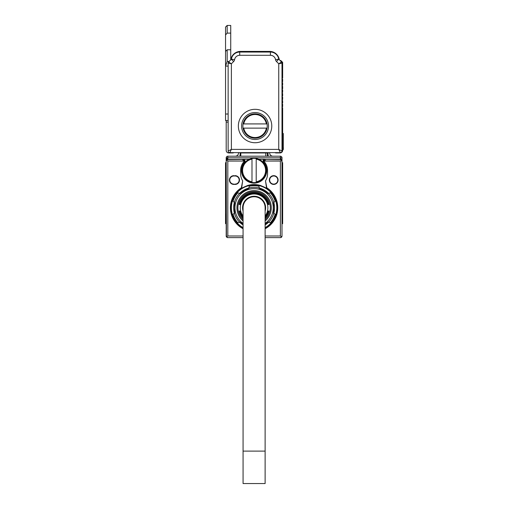 <?xml version="1.0" encoding="UTF-8"?>
<svg xmlns="http://www.w3.org/2000/svg" width="509" height="509" viewBox="0 0 509 509"><rect width="100%" height="100%" fill="white"/><g stroke="black" fill="none" stroke-linecap="round" stroke-linejoin="round"><path stroke-width="0.76" d="M228.617 61.958L228.617 61.958A1.622 1.622 0 0 0 228.14 63.11L231.385 63.778L231.385 149.385L228.14 151.008L228.14 63.11L228.617 61.958L231.347 59.229L233.644 61.525L231.385 63.778L228.617 61.958L230.838 59.738A9.735 9.735 0 0 1 240.471 51.403L269.668 51.403A9.735 9.735 0 0 1 279.301 59.738M276.495 61.525L278.741 59.139L275.541 59.661A3.404 3.404 0 0 0 276.495 61.525L278.754 63.778L278.754 149.385L281.999 151.008A1.622 1.622 0 0 1 280.376 152.63L229.763 152.63A1.622 1.622 0 0 1 228.14 151.008A1.622 1.622 0 0 0 229.763 152.63L231.385 149.385L278.754 149.385L280.376 152.63A1.622 1.622 0 0 0 281.999 151.008L281.999 63.11A1.622 1.622 0 0 0 281.522 61.958L281.999 63.11L278.754 63.778L281.522 61.958L278.741 59.139A8.437 8.437 0 0 0 270.419 52.052L239.72 52.052A8.437 8.437 0 0 0 231.391 59.139L231.347 59.229M225.544 34.949L225.544 51.403L227.167 49.78L230.736 49.78L230.736 25.45L227.167 25.45L227.167 33.104L225.544 34.949L225.544 27.072L227.167 25.45M230.736 49.78L230.736 59.839M280.09 60.533A0.973 0.973 0 0 1 281.063 60.775L282.648 62.359L282.648 78.011L282.228 78.431A0.324 0.324 0 0 0 282.132 78.615A0.324 0.324 0 0 1 282.228 78.431A0.324 0.324 0 0 0 282.132 78.615A0.324 0.324 0 0 1 282.228 78.431A0.324 0.324 0 0 0 282.132 78.615A0.324 0.324 0 0 1 282.228 78.431A0.324 0.324 0 0 0 282.132 78.615A0.324 0.324 0 0 1 282.228 78.431A0.324 0.324 0 0 0 282.228 78.889A0.324 0.324 0 0 1 282.228 78.431A0.324 0.324 0 0 0 282.228 78.889L282.648 79.309L282.648 81.58L282.228 81.994A0.324 0.324 0 0 0 282.228 82.458L282.648 82.872L282.648 85.143L282.228 85.563A0.324 0.324 0 0 0 282.228 86.021L282.648 86.441L282.648 88.712L282.228 89.132A0.324 0.324 0 0 0 282.228 89.59L282.648 90.01L282.648 92.282L282.228 92.702A0.324 0.324 0 0 0 282.228 93.16L282.648 93.58L282.648 95.851L282.228 96.271A0.324 0.324 0 0 0 282.228 96.729L282.648 97.149L282.648 99.42L282.228 99.84A0.324 0.324 0 0 0 282.228 100.298L282.648 100.718L282.648 102.99L282.228 103.41A0.324 0.324 0 0 0 282.228 103.868L282.648 104.288L282.648 106.559L282.228 106.979A0.324 0.324 0 0 0 282.228 107.437L282.648 107.857L282.648 150.359A2.596 2.596 0 0 1 280.052 152.954L276.158 152.954A2.596 2.596 0 0 1 274.898 152.63M282.132 78.679A0.324 0.324 0 0 0 282.228 78.889L282.228 78.431L282.228 78.889A0.324 0.324 0 0 1 282.132 78.679A0.324 0.324 0 0 0 282.228 78.889A0.324 0.324 0 0 1 282.132 78.679A0.324 0.324 0 0 0 282.228 78.889A0.324 0.324 0 0 1 282.132 78.679A0.324 0.324 0 0 0 282.228 78.889A0.324 0.324 0 0 1 282.132 78.679M228.14 66.1L225.544 66.1L225.544 120.512L228.14 120.512M227.167 33.104L230.736 33.104M227.167 49.78L227.167 61.43L225.544 66.1M282.228 107.437L282.228 106.979L282.228 107.437M282.228 103.868L282.228 103.41L282.228 103.868M282.228 100.298L282.228 99.84L282.228 100.298M282.228 96.729L282.228 96.271L282.228 96.729M282.228 92.702L282.228 93.16L282.228 92.702M282.228 89.132L282.228 89.59L282.228 89.132M282.228 85.563L282.228 86.021L282.228 85.563M282.228 81.994L282.228 82.458L282.228 81.994M263.484 160.157L263.21 161.06A1.622 1.622 0 0 0 263.611 162.129A12.655 12.655 0 0 0 263.56 162.072L264.833 159.438A1.622 1.622 0 0 0 263.21 161.06L264.833 159.438L280.376 159.438L280.376 157.822L281.999 161.06L281.999 164.305L281.999 161.06L281.999 162.683L281.522 159.915L280.376 159.438L264.833 159.438L281.172 159.654M281.973 160.78L281.999 236.004L281.776 236.819L280.376 237.627A1.622 1.622 0 0 0 281.999 236.004L281.776 236.819L280.376 236.004L265.125 236.004M281.999 226.925L281.999 223.68L282.648 223.68L281.999 223.68M281.999 172.742L282.648 172.742L282.648 175.866L281.999 175.866L281.999 213.945L282.648 213.945L282.648 223.68M281.973 160.799L281.999 157.822A1.622 1.622 0 0 0 280.376 156.199A1.622 1.622 0 0 1 281.999 157.822L280.376 157.822L280.376 156.199L227.816 156.199A1.622 1.622 0 0 0 226.193 157.822L280.376 157.822M263.21 161.06L264.266 161.06L265.889 159.438L264.266 161.06L280.376 161.06L281.522 159.915M226.868 237.321L226.976 237.398A1.622 1.622 0 0 0 227.816 237.627L226.41 236.819L227.816 236.004L243.067 236.004M264.266 161.06A1.622 1.622 0 0 0 264.616 162.072A13.463 13.463 0 0 1 267.556 170.47L267.556 173.715A13.463 13.463 0 0 1 265.501 180.867L266.837 187.815A23.681 23.681 0 0 1 265.125 228.738M227.816 236.004L227.816 161.06L226.67 159.915L227.816 159.438L242.303 159.438L243.926 161.06A1.622 1.622 0 0 1 243.569 162.072A13.463 13.463 0 0 0 240.63 170.47L240.63 173.715A13.463 13.463 0 0 0 242.685 180.867L241.355 187.815A23.681 23.681 0 0 0 243.067 228.738M233.816 175.987L235.113 175.662A4.377 4.377 0 0 1 239.497 180.04A4.377 4.377 0 0 1 235.113 184.423L233.816 184.423L235.113 184.099A4.053 4.053 -71.2 0 0 239.173 180.04A4.053 4.053 -71.2 0 0 235.113 175.987L233.816 175.987A4.053 4.053 -74.5 0 0 229.763 180.04A4.053 4.053 -74.5 0 0 233.816 184.099M233.816 175.662A4.377 4.377 0 0 0 229.438 180.04A4.377 4.377 0 0 0 233.816 184.423M269.344 180.04A4.377 4.377 0 0 0 273.721 184.423A4.377 4.377 0 0 0 278.105 180.04A4.377 4.377 0 0 0 273.721 175.662A4.377 4.377 0 0 0 269.344 180.04M265.125 228.007A23.032 23.032 0 0 0 265.138 187.566A23.032 23.032 0 0 0 231.061 207.78A23.032 23.032 0 0 0 243.054 227.994A23.032 23.032 0 0 0 243.067 228.007M241.355 187.815L241.622 188.209L247.584 185.499A23.21 23.21 0 0 1 260.602 185.499L266.57 188.209L266.837 187.815M265.125 227.816A22.873 22.873 0 0 0 274.147 196.786A22.873 22.873 0 0 0 231.22 207.742A22.873 22.873 0 0 0 243.067 227.816M265.125 227.631A22.708 22.708 0 0 0 264.985 187.853A22.708 22.708 0 0 0 234.204 196.824A22.708 22.708 0 0 0 243.067 227.631M263.891 189.844A20.436 20.436 0 0 0 259.386 188.037L258.903 186.249L259.386 188.037A20.436 20.436 0 0 1 268.548 193.331L270.336 192.847A22.059 22.059 0 0 1 275.146 201.182L273.836 202.493A20.436 20.436 0 0 1 273.562 214.015L273.562 201.551A20.436 20.436 0 0 1 273.836 202.493M234.496 213.583A20.436 20.436 0 0 1 234.35 202.493L234.63 201.551A20.436 20.436 0 0 1 238.963 194.037L248.806 188.037A20.436 20.436 0 0 0 239.644 193.331A20.436 20.436 0 0 1 249.76 187.808L238.963 194.037L239.644 193.331L237.856 192.847A22.059 22.059 0 0 0 233.046 201.182L234.35 202.493A20.436 20.436 0 0 1 234.534 201.85M239.644 222.236L237.856 222.713A22.059 22.059 0 0 1 233.046 214.378L234.35 213.074L234.63 214.015L234.63 201.551L234.63 214.015A20.436 20.436 0 0 0 238.963 221.523L243.067 223.89L238.963 221.523L239.644 222.236A20.436 20.436 0 0 0 243.067 224.991A20.436 20.436 0 0 1 239.179 221.752M268.917 221.854A20.436 20.436 0 0 1 265.125 224.991M239.268 193.713A20.436 20.436 0 0 1 239.644 193.331M248.806 188.037L249.283 186.249A22.059 22.059 0 0 1 258.903 186.249M273.562 214.015A20.436 20.436 0 0 1 269.223 221.523L265.125 223.89L269.223 221.523L268.548 222.236L270.336 222.713A22.059 22.059 0 0 0 275.146 214.378L273.836 213.074L273.562 214.015L273.562 201.551A20.436 20.436 0 0 0 269.223 194.037L259.386 188.037M249.76 187.808A20.436 20.436 0 0 1 258.432 187.808L269.223 194.037A20.436 20.436 0 0 0 268.548 193.331M243.067 223.426A19.138 19.138 0 0 1 237.296 198.605A19.138 19.138 0 0 1 263.274 190.983A19.138 19.138 0 0 1 265.125 223.426M243.067 220.97A17.198 17.198 0 0 1 262.339 192.695A17.198 17.198 0 0 1 265.125 220.97M240.63 173.715A13.463 13.463 0 0 0 242.685 180.867L241.622 188.209M265.501 180.867L266.57 188.209M265.456 180.937A13.463 13.463 0 0 0 267.556 173.715M241.444 170.47A12.655 12.655 0 0 1 244.632 162.072L244.581 162.129A12.655 12.655 0 0 0 254.093 183.125A12.655 12.655 0 0 0 263.611 162.129L263.477 161.977M244.581 162.129A1.622 1.622 0 0 0 243.359 159.438L244.982 161.06L244.708 160.157M243.067 219.678A16.224 16.224 0 0 1 261.874 193.547A16.224 16.224 0 0 1 265.125 219.678M227.816 237.627L243.067 237.627M265.125 237.627L280.376 237.627M227.014 159.654L243.359 159.438L242.303 159.438L243.926 161.06L244.982 161.06M226.193 162.683L226.193 161.06L226.193 164.305L226.193 161.06L226.193 162.683L225.544 162.683L225.544 213.945L226.193 213.945L226.193 236.004A1.622 1.622 0 0 0 226.416 236.825L226.193 161.06L226.658 159.928M269.668 180.04A4.053 4.053 0 0 0 273.721 184.099A4.053 4.053 0 0 0 277.78 180.04A4.053 4.053 0 0 0 273.721 175.987A4.053 4.053 0 0 0 269.668 180.04M266.748 170.47A12.655 12.655 0 0 0 263.611 162.129L263.56 162.072M243.067 217.712A14.844 14.844 0 0 1 239.612 211.025L239.612 211.025M243.067 217.407A14.64 14.64 0 0 1 239.815 211.025M243.067 217.031A14.398 14.398 0 0 1 240.07 211.025L240.07 211.025M243.067 216.713A14.195 14.195 0 0 1 240.273 211.025M243.067 216.058A13.788 13.788 0 0 1 260.703 195.679A13.788 13.788 0 0 1 265.125 216.058M240.273 204.535L240.273 204.535A14.195 14.195 0 0 1 267.912 204.535L267.912 204.535M240.07 204.535A14.398 14.398 0 0 1 268.122 204.535M239.815 204.535L239.815 204.535A14.64 14.64 0 0 1 268.37 204.535L268.37 204.535M239.612 204.535A14.844 14.844 0 0 1 268.58 204.535M239.364 204.535L239.364 204.535A15.085 15.085 0 0 1 268.828 204.535L268.828 204.535M239.154 204.535A15.289 15.289 0 0 1 269.038 204.535M243.067 218.367A15.289 15.289 0 0 1 239.154 211.025L239.154 211.025M243.067 218.075A15.085 15.085 0 0 1 239.364 211.025M267.912 211.025L267.912 211.025A14.195 14.195 0 0 1 265.125 216.713M268.122 211.025A14.398 14.398 0 0 1 265.125 217.031M268.37 211.025L268.37 211.025A14.64 14.64 0 0 1 265.125 217.407M268.58 211.025A14.844 14.844 0 0 1 265.125 217.712M268.828 211.025L268.828 211.025A15.085 15.085 0 0 1 265.125 218.075M269.038 211.025A15.289 15.289 0 0 1 265.125 218.367M281.579 159.979L281.846 160.386M226.34 160.386L226.607 159.979M244.148 159.648L243.359 159.438L244.632 162.072L243.601 159.304L249.264 159.304L227.816 159.438L227.816 157.822L226.193 161.06L226.193 157.822A1.622 1.622 0 0 1 227.816 156.199A1.622 1.622 0 0 0 226.193 157.822M264.585 159.304L258.922 159.304M243.067 211.095A11.516 11.516 0 0 1 259.615 197.677A11.516 11.516 0 0 1 265.125 211.095M281.407 237.258L281.725 236.908M280.879 159.521L280.402 159.444M281.999 162.683L282.648 162.683L282.648 172.742M282.648 175.866L282.648 213.945M226.944 158.324L226.454 159.292M225.544 213.945L225.544 223.68L226.193 223.68L225.544 223.68M227.307 159.521L227.784 159.444M226.193 236.004L226.41 236.819M264.833 159.438L264.044 159.648M268.046 152.63L268.046 154.577A4.867 4.867 0 0 0 268.326 156.199M269.668 152.63L269.668 152.954A3.245 3.245 0 0 0 272.913 156.199M265.774 156.199L265.774 152.954L240.795 152.954L240.795 156.199M240.146 152.63L240.146 154.577A4.867 4.867 0 0 1 239.866 156.199M235.279 156.199A3.245 3.245 0 0 0 238.524 152.954L238.524 152.63M256.205 158.49A12.165 12.165 0 0 0 241.928 170.47A12.165 12.165 0 0 0 256.205 182.451A12.165 12.165 0 0 0 256.205 158.49L256.205 181.796A11.516 11.516 0 0 0 256.205 159.152M263.102 160.685L263.299 159.998M267.397 152.63L267.397 152.954A1.622 1.622 0 0 0 267.365 152.63M267.397 156.199L267.397 152.954L265.774 152.954L265.774 152.63M240.795 152.954L240.795 152.63M251.987 182.451L251.987 181.796L251.987 182.451M251.987 159.152A11.516 11.516 0 0 0 251.987 181.796L251.987 158.49M265.125 207.78A11.033 11.033 0 0 0 254.093 196.754A11.033 11.033 0 0 0 243.067 207.78A11.033 11.033 0 0 1 254.093 196.754A11.033 11.033 0 0 1 265.125 207.78L265.125 483.55L243.067 483.55L243.067 451.108L265.125 451.108M243.067 207.78L243.067 451.108M226.193 120.512L226.193 150.359A2.596 2.596 0 0 0 228.789 152.954L232.683 152.954A2.596 2.596 0 0 0 233.936 152.63M228.14 122.128L226.193 122.128M225.544 51.403L225.544 65.96M282.648 133.485L283.29 133.485L283.29 149.71L282.648 149.71M238.358 126.022A16.708 16.708 0 0 0 255.066 142.73A16.708 16.708 0 0 0 271.774 126.022A16.708 16.708 0 0 0 255.066 109.314A16.708 16.708 0 0 0 238.358 126.022M268.529 126.022A13.463 13.463 0 0 0 255.066 112.559A13.463 13.463 0 0 0 241.603 126.022A13.463 13.463 0 0 0 255.066 139.491A13.463 13.463 0 0 0 268.529 126.022M283.29 147.661L283.29 135.432M267.047 128.134A12.165 12.165 0 0 0 255.066 113.857A12.165 12.165 0 0 0 243.086 128.134A12.165 12.165 0 0 0 267.047 128.134L243.747 128.134A11.516 11.516 0 0 0 266.392 128.134M243.086 123.916L243.747 123.916L243.086 123.916M266.392 123.916A11.516 11.516 0 0 0 243.747 123.916L267.047 123.916M270.419 55.296L270.419 52.052A8.437 8.437 0 0 1 278.741 59.139L275.541 59.661A5.192 5.192 0 0 0 270.419 55.296L239.72 55.296A5.192 5.192 0 0 0 234.592 59.661A3.404 3.404 0 0 1 233.644 61.525M239.72 55.296L239.72 52.052A8.437 8.437 0 0 0 231.391 59.139L234.592 59.661M228.14 151.008A1.622 1.622 0 0 0 229.763 152.63M280.376 152.63A1.622 1.622 0 0 0 281.999 151.008M225.544 114.022L228.14 114.022M227.167 61.43L229.145 61.43M280.376 161.06L280.376 236.004M227.816 161.06L243.926 161.06M235.113 184.423L235.113 184.099M235.113 175.662L235.113 175.987M281.999 165.489L282.648 165.489M225.544 172.742L226.193 172.742M225.544 175.866L226.193 175.866M225.544 165.489L226.193 165.489M227.816 156.199L227.816 157.822M282.648 135.108L283.29 135.108M282.648 148.087L283.456 148.087M281.999 161.06L281.948 160.679"/></g></svg>
